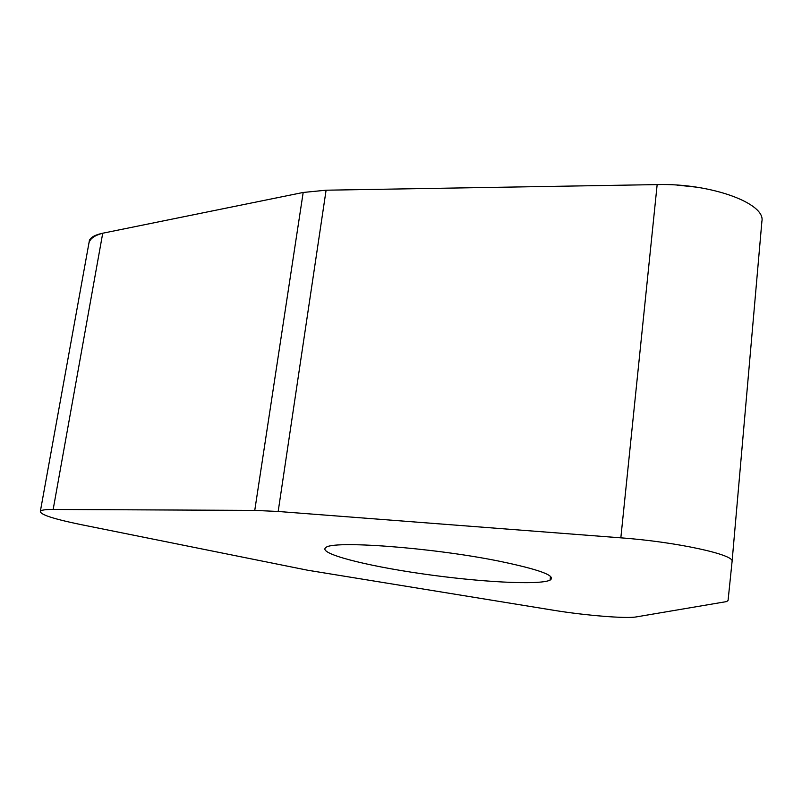 <?xml version="1.0" encoding="UTF-8"?>
<svg xmlns="http://www.w3.org/2000/svg" width="802" height="802" viewBox="0 0 802 802"><rect width="100%" height="100%" fill="white"/><g stroke="black" fill="none" stroke-linecap="round" stroke-linejoin="round"><path stroke-width="1.2" d="M254.755 510.403L303.186 192.46L103.478 233.071C94.937 235.156 90.095 238.465 88.952 242.986L89.443 240.279C90.947 237.121 95.378 234.765 102.726 233.222L303.186 192.46L326.093 190.204L657.159 184.6C710.592 183.067 765.85 203.287 761.9 221.292L732.076 561.53C735.193 554.743 676.387 541.871 620.838 537.841L278.174 511.475L254.755 510.403L53.163 509.45C45.824 509.44 41.564 509.992 40.391 511.125C39.519 514.353 52.842 518.814 80.38 524.488L307.727 570.242L553.771 610.292C584.758 615.375 626.011 618.793 636.096 616.938L726.742 601.56L728.086 600.327L732.076 561.53M497.912 560.919C539.275 569.42 556.658 575.826 550.082 580.127C539.245 585.42 478.984 582.041 421.882 573.771C364.689 565.59 317.502 553.4 325.812 547.616C331.717 540.247 430.594 547.385 497.912 560.919M696.457 187.147L676.808 185.072M620.838 537.841L657.159 184.6L326.093 190.204L278.174 511.475M102.726 233.222L53.163 509.45M40.391 511.125L89.443 240.279M550.082 580.127L550.503 576.347"/></g></svg>
